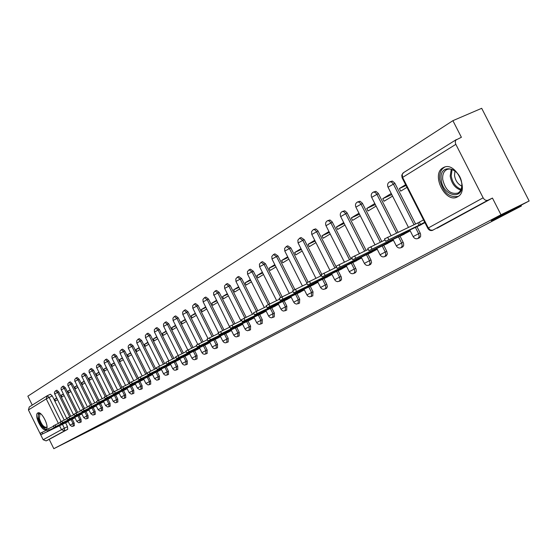<?xml version="1.0" encoding="UTF-8"?>
<svg xmlns="http://www.w3.org/2000/svg" width="557" height="557" viewBox="0 0 557 557"><rect width="100%" height="100%" fill="white"/><g stroke="black" fill="none" stroke-linecap="round" stroke-linejoin="round"><path stroke-width="0.84" d="M419.56 237.748L420.626 236.447L420.598 234.17L420.145 232.965L418.613 233.696L419.226 236.488L418.042 238.48M402.614 246.974L403.637 245.714L403.595 243.486L403.143 242.302L401.632 243.026L402.245 245.762L401.11 247.698M386.286 255.865L387.373 253.985L386.76 251.298L385.263 252.015L385.876 254.702L384.79 256.582M370.537 264.443L371.575 262.612L370.962 259.98L369.479 260.69L370.092 263.322L369.054 265.153M355.331 272.714L356.229 271.572L356.153 269.477L355.714 268.349L354.245 269.059L354.858 271.642L353.869 273.424M340.654 280.707L341.566 279.294L341.309 277.17L340.995 276.439L339.54 277.135L340.146 279.677L339.199 281.41M326.472 288.435L327.37 286.744L326.771 284.251L325.33 284.947L325.936 287.433L325.03 289.125M312.755 295.899L313.02 291.805L311.593 292.495L311.328 296.589M299.485 303.126L299.715 299.109L298.308 299.791L298.079 303.809M286.646 310.117L286.841 306.183L285.449 306.858L285.247 310.792M274.211 316.884L274.378 313.034L272.993 313.702L272.826 317.56M262.159 323.45L262.298 319.669L260.927 320.331L260.787 324.111M250.476 329.807L250.587 326.096L249.237 326.75L249.118 330.468M239.148 335.975L239.238 332.334L237.895 332.982L237.804 336.63M228.161 341.956L228.217 338.384L226.894 339.025L226.824 342.604M217.488 347.77L217.529 344.261L216.213 344.894L216.172 348.41M207.127 353.41L207.141 349.963L205.839 350.59L205.818 354.043M197.06 358.889L197.06 355.505L195.765 356.132L195.765 359.523M187.27 364.215L187.249 360.887L185.975 361.507L185.989 364.842M177.76 369.402L177.718 366.123L176.458 366.736L176.492 370.015M168.499 374.436L168.451 371.22L167.197 371.825L167.246 375.049M159.483 379.345L159.427 376.17L158.188 376.776L158.251 379.951M150.717 384.121L150.641 380.995L149.415 381.594L149.499 384.713M142.181 388.765L142.091 385.695L140.879 386.286L140.97 389.357M133.861 393.298L133.764 390.269L132.559 390.854L132.663 393.883M125.757 397.705L125.645 394.725L124.455 395.31L124.573 398.29M117.861 402.008L117.736 399.077L116.552 399.648L116.685 402.586M110.161 406.199L110.021 403.31L108.845 403.881L108.991 406.77M102.641 410.293L102.495 407.446L101.332 408.009L101.485 410.857M95.317 414.283L95.156 411.477L94.001 412.041L94.168 414.847M88.159 418.182L87.992 415.411L86.85 415.968L87.024 418.739M81.176 421.983L80.995 419.254L79.867 419.804L80.048 422.533M74.353 425.694L74.165 423.007L73.044 423.557L73.239 426.244M37.737 412.995C33.643 414.972 42.158 432.204 45.946 429.6L45.953 429.6C50.123 427.783 41.615 410.398 37.806 412.96L37.737 412.995M442.919 167.852C430.672 174.404 445.725 204.134 457.582 196.788L457.659 196.746C469.913 190.828 455.765 161.057 443.72 167.427L442.919 167.852M529.15 200.986L491.33 220.739L521.415 206.006L107.306 421.858L53.82 448.691L500.98 214.765L529.15 200.986L481.694 108.309L452.897 120.674L27.85 396.173L32.257 405.092M452.897 120.674L461.391 137.287L455.891 140.037L455.264 141.805L455.633 143.936L483.135 197.819C484.465 200.005 486.059 200.812 487.925 200.235L432.413 230.375M500.98 214.765L492.451 198.069L487.967 200.214M47.296 395.7L50.395 394.238L52.261 395.916L64.201 420.013M65.594 422.833L67.494 426.669L64.361 428.201L64.598 430.839L46.14 440.893L43.154 439.738L28.428 409.952L29.27 406.965L46.899 395.93M46.168 440.879L49.218 439.382L53.82 448.691M63.213 394.029L61.145 395.289L63.324 394.259M61.145 395.289L61.966 396.939L64.034 395.686M72.821 418.843L74.979 417.778M69.98 389.893L67.822 391.209L70.098 390.13M67.822 391.209L68.65 392.88L70.809 391.564M79.637 415.035L81.9 413.921M76.915 385.653L74.659 387.031L77.04 385.904M74.659 387.031L75.501 388.716L77.757 387.345M86.62 411.143L88.981 409.966M84.023 381.308L81.663 382.75L84.156 381.573M81.663 382.75L82.513 384.455L84.873 383.021M93.778 407.146L96.243 405.921M91.306 376.852L88.841 378.363L91.445 377.131M88.841 378.363L89.698 380.09L92.17 378.593M101.109 403.059L103.686 401.771M98.77 372.292L96.194 373.865L98.916 372.577M96.194 373.865L97.064 375.613L99.647 374.046M108.622 398.868L111.309 397.517M106.429 367.606L103.734 369.256L106.582 367.912M103.734 369.256L104.619 371.025L107.313 369.388M116.322 394.572L119.135 393.158M114.282 362.809L111.47 364.522L114.443 363.122M111.47 364.522L112.368 366.318L115.181 364.612M124.225 390.165L127.163 388.682M122.345 357.879L119.407 359.676L122.512 358.214M119.407 359.676L120.312 361.493L123.257 359.704M132.329 385.639L135.393 384.086M130.623 352.818L127.546 354.698L130.798 353.166M127.546 354.698L128.465 356.536L131.543 354.67M140.649 381.002L143.852 379.373M139.118 347.624L135.908 349.587L139.299 347.993M135.908 349.587L136.841 351.453L140.051 349.497M149.192 376.233L152.534 374.534M147.849 342.283L144.493 344.337L148.044 342.673M144.493 344.337L145.44 346.231L148.796 344.191M157.965 371.345L161.453 369.563M156.816 336.804L153.314 338.948L157.025 337.208M153.314 338.948L154.268 340.863L157.784 338.733M166.975 366.318L170.623 364.445M166.042 331.164L162.379 333.406L166.258 331.589M162.379 333.406L163.347 335.349L167.016 333.121M176.235 361.152L180.043 359.195M175.532 325.365L171.695 327.704L175.754 325.81M171.695 327.704L172.684 329.674L176.52 327.349M185.76 355.839L189.735 353.786M185.286 319.398L181.283 321.849L185.523 319.864M181.283 321.849L182.278 323.847L186.296 321.41M195.549 350.374L199.712 348.229M195.333 313.257L191.142 315.819L195.577 313.751M191.142 315.819L192.158 317.845L196.356 315.297M205.624 344.755L209.975 342.506M205.679 306.935L201.293 309.615L205.937 307.45M201.293 309.615L202.323 311.669L206.71 309.003M215.998 338.969L220.544 336.609M216.332 300.418L211.751 303.224L216.603 300.961M211.751 303.224L212.795 305.306L217.383 302.521M226.678 333.009L231.434 330.538M227.312 293.706L222.515 296.637L227.597 294.277M222.515 296.637L223.58 298.754L228.384 295.837M237.686 326.868L242.657 324.278M238.64 286.785L233.62 289.856L238.939 287.384M233.62 289.856L234.699 292L239.726 288.951M249.028 320.54L254.229 317.824M250.316 279.642L245.066 282.859L250.636 280.275M245.066 282.859L246.159 285.038L251.423 281.842M260.725 314.016L266.169 311.168M262.375 272.276L256.874 275.638L262.709 272.937M256.874 275.638L257.988 277.852L263.496 274.504M272.791 307.283L278.493 304.303M274.824 264.659L269.059 268.182L275.179 265.362M269.059 268.182L270.194 270.437L275.966 266.928M285.247 300.334L291.214 297.201M287.684 256.798L281.647 260.488L288.06 257.536M281.647 260.488L282.803 262.779L288.846 259.102M298.113 293.163L304.359 289.877M300.982 248.673L294.653 252.537L301.379 249.452M294.653 252.537L295.823 254.862L302.166 251.012M311.405 285.748L317.95 282.295M314.733 240.262L308.098 244.321L315.151 241.09M308.098 244.321L309.288 246.681L315.937 242.643M325.142 278.082L332.007 274.455M328.964 231.559L322.002 235.82L329.41 232.436M322.002 235.82L323.22 238.222L330.19 233.989M339.359 270.152L346.558 266.343M343.704 222.549L336.4 227.019L344.17 223.475M336.4 227.019L337.639 229.463L344.95 225.021M354.071 261.943L361.625 257.947M358.973 213.22L351.307 217.905L359.467 214.187M351.307 217.905L352.567 220.391L360.247 215.726M369.305 253.442L377.235 249.244M374.805 203.535L366.75 208.464L375.327 204.565M366.75 208.464L368.038 210.999L376.107 206.097M385.096 244.634L393.423 240.213M391.23 193.495L382.77 198.668L391.787 194.588M382.77 198.668L384.079 201.251L392.56 196.099M401.472 235.5L410.217 230.849M405.621 184.701L399.39 188.51L406.032 185.509M399.39 188.51L400.727 191.135L406.965 187.347M418.46 226.024L424.921 222.647M394.962 183.427L393.409 184.123L391.662 182.118L389.712 181.847L392.337 181.067L394.76 183.065L415.585 223.998M416.97 226.727L420.145 232.965M378.447 193.662L376.915 194.351L375.202 192.374L373.308 192.102L375.884 191.336L378.252 193.307L398.06 232.29M400.037 236.182L403.143 242.302M362.537 203.528L361.02 204.21L359.342 202.261L357.503 201.989L360.031 201.23L362.342 203.18L381.796 241.515M383.717 245.289L386.76 251.298M347.192 213.046L345.688 213.721L344.045 211.799L342.256 211.521L344.741 210.769L347.004 212.704L366.116 250.406M367.975 254.076L370.962 259.98M332.383 222.229L330.893 222.897L329.284 220.997L327.544 220.718L329.981 219.98L332.195 221.888L350.98 258.984M352.783 262.556L355.714 268.349M318.075 231.099L316.606 231.761L315.032 229.888L313.34 229.602L315.728 228.871L317.894 230.765L336.358 267.269M338.12 270.744L340.995 276.439M304.261 239.663L302.806 240.325L299.617 238.187L301.065 237.533L304.261 239.663L321.737 274.288M323.944 278.653L326.771 284.251M290.9 247.949L289.459 248.603L286.347 246.486L287.781 245.839L290.9 247.949L308.091 282.03M310.242 286.298L313.02 291.805M277.971 255.962L276.55 256.61L273.508 254.521L274.928 253.874L277.971 255.962L294.89 289.536M296.985 293.699L299.715 299.109M265.466 263.719L264.053 264.366L261.08 262.291L262.486 261.644L265.466 263.719L282.12 296.811M284.161 300.857L286.841 306.183M253.351 271.231L251.959 271.872L249.049 269.818L250.441 269.177L253.351 271.231L269.762 303.85M271.739 307.791L274.378 313.034M241.613 278.507L240.234 279.141L237.393 277.108L238.772 276.474L241.613 278.507L257.78 310.674M259.701 314.51L262.298 319.669M230.236 285.56L228.871 286.194L226.093 284.174L227.458 283.548L230.236 285.56L246.166 317.288M248.039 321.02L250.587 326.096M219.2 292.404L217.85 293.024L215.134 291.026L216.485 290.406L219.2 292.404L234.901 323.694M236.725 327.328L239.238 332.334M208.499 299.039L207.162 299.659L204.496 297.682L205.832 297.062L208.499 299.039L223.97 329.911M225.752 333.455L228.217 338.384M198.104 305.48L196.781 306.099L194.177 304.136L195.5 303.523L198.104 305.48L213.366 335.941M215.093 339.401L217.529 344.261M188.015 311.739L186.706 312.352L184.151 310.402L185.46 309.796L188.015 311.739L203.061 341.803M204.746 345.18L207.141 349.963M178.212 317.817L176.91 318.423L174.411 316.494L175.706 315.896L178.212 317.817L193.049 347.491M194.699 350.785L197.06 355.505M168.68 323.728L167.399 324.327L164.942 322.419L166.23 321.821L168.68 323.728L183.316 353.013M184.931 356.236L187.249 360.887M159.413 329.472L158.146 330.064L155.744 328.177L157.011 327.586L159.413 329.472L173.861 358.388M175.427 361.542L177.718 366.123M150.404 335.063L149.144 335.648L146.79 333.775L148.051 333.19L150.404 335.063L164.656 363.617M166.188 366.694L168.451 371.22M141.631 340.501L140.385 341.079L138.073 339.22L139.327 338.642L141.631 340.501L155.695 368.699M157.199 371.714L159.427 376.17M133.095 345.793L131.863 346.37L129.593 344.525L130.832 343.954L133.095 345.793L146.978 373.643M148.447 376.595L150.641 380.995M124.782 350.945L123.563 351.516L121.335 349.692L122.561 349.121L124.782 350.945L138.227 377.924M139.932 381.35L142.091 385.695M116.685 355.965L115.473 356.536L113.294 354.725L114.505 354.161L116.685 355.965L129.955 382.61M131.626 385.98L133.764 390.269M108.796 360.859L107.598 361.423L105.454 359.627L106.652 359.063L108.796 360.859L121.892 387.192M123.543 390.492L125.645 394.725M101.102 365.629L99.919 366.186L97.809 364.41L99 363.853L101.102 365.629L114.046 391.655M115.654 394.892L117.736 399.077M93.604 370.28L92.427 370.83L90.359 369.068L91.536 368.518L93.604 370.28L106.394 396.006L112.716 392.943M107.967 399.181L110.021 403.31M86.293 374.812L85.124 375.362L83.09 373.615L84.26 373.065L86.293 374.812L98.93 400.26M100.469 403.365L102.495 407.446M79.157 379.24L77.994 379.783L76.003 378.05L77.158 377.507L79.157 379.24L91.647 404.403M93.158 407.452L95.156 411.477M72.187 383.557L71.038 384.1L69.082 382.381L70.224 381.837L72.187 383.557L84.539 408.448M86.015 411.435L87.992 415.411M65.385 387.776L64.25 388.313L62.321 386.607L63.456 386.071L65.385 387.776L77.597 412.396M79.045 415.32L80.995 419.254M58.75 391.891L57.622 392.42L55.721 390.736L56.849 390.199L58.75 391.891L70.816 416.253M72.243 419.122L74.165 423.007M521.018 205.234L521.415 206.006M56.598 398.074L54.628 399.278L56.71 398.29M54.628 399.278L55.435 400.908L57.406 399.71M66.158 422.554L68.226 421.545M492.451 198.069L437.148 228.175M49.218 439.382L67.724 429.308L67.494 426.669M68.121 421.329L64.389 423.25L64.222 422.923M40.926 434.718L40.222 433.29L46.851 430.011M64.389 423.25L40.933 434.725L68.149 421.586M74.875 417.562L71.066 419.518L70.899 419.184M71.066 419.518L47.394 431.097L46.67 429.642L53.465 426.286M47.394 431.097L74.826 417.861M81.788 413.705L77.91 415.696L77.736 415.355M77.91 415.696L54.008 427.386L53.277 425.917L60.24 422.478M54.008 427.386L81.663 414.053M46.997 426.794C44.553 429.489 41.747 426.78 38.572 418.683C37.765 414.666 38.496 413.05 40.779 413.837M40.877 413.914L39.902 413.997L39.366 418.606C41.385 424.469 43.731 427.372 46.419 427.323L46.99 426.662M38.384 412.8L37.973 418.356C40.201 425.068 42.98 428.716 46.308 429.315M441.235 179.681C438.77 162.679 460.437 166.766 461.809 183.873C463.988 201.035 442.523 196.329 441.235 179.681M456.726 172.593C453.328 169.314 450.035 168.298 446.853 169.558C443.699 171.25 442.314 174.571 442.711 179.5C445.391 190.118 450.474 194.637 457.951 193.063C460.757 191.371 462.038 188.259 461.788 183.733M461.795 186.122C457.784 184.137 455.354 180.572 454.519 175.42L454.937 171.027M444.876 167.023C440.956 169.133 439.243 173.248 439.738 179.375C442.899 192.2 449.06 197.867 458.23 196.384M88.876 409.75L84.915 411.79L84.741 411.428M84.915 411.79L60.783 423.578L60.045 422.095L67.174 418.572M60.783 423.578L88.667 410.147M96.131 405.705L92.093 407.78L91.912 407.411M67.724 419.672L66.979 418.175L74.29 414.568M92.093 407.78L67.731 419.686L95.839 406.144M103.574 401.555L99.452 403.672L99.264 403.296M74.84 415.675L74.095 414.164L81.587 410.46M99.452 403.672L74.847 415.689L103.191 402.05M111.198 397.301L106.993 399.46L106.798 399.07M106.993 399.46L82.151 411.588L81.385 410.043L89.071 406.248M82.151 411.588L110.725 397.844M119.024 392.936L114.728 395.143L114.526 394.746M114.728 395.143L89.635 407.39L88.855 405.823L96.751 401.931M89.635 407.39L118.446 393.541M127.052 388.459L122.658 390.715L122.456 390.304M122.658 390.715L97.315 403.073L96.528 401.493L104.625 397.496M97.315 403.073L126.369 389.12M135.281 383.864L130.798 386.168L130.589 385.743M105.196 398.638L104.403 397.044L106.387 396.006L107.188 397.614L105.203 398.652L134.495 384.595M130.798 386.168L107.188 397.614M143.741 379.15L139.153 381.503L138.937 381.065M113.287 394.091L112.486 392.483L121.029 388.271M139.153 381.503L113.294 394.105L142.836 379.944M152.423 374.304L147.737 376.713L147.508 376.26M121.6 389.427L120.792 387.79L129.565 383.467M147.737 376.713L121.607 389.44L151.4 375.167M161.342 369.333L156.545 371.791L156.315 371.331M130.143 384.629L129.321 382.979L138.345 378.53M156.545 371.791L130.15 384.643L160.186 370.266M170.505 364.215L165.603 366.736L165.366 366.255M138.923 379.7L138.087 378.022L147.368 373.462M165.603 366.736L138.937 379.721L169.224 365.225M179.932 358.959L174.912 361.535L174.661 361.04M147.953 374.631L147.104 372.932L156.649 368.24M174.912 361.535L147.96 374.652L178.505 360.052M189.624 353.556L184.485 356.195L184.228 355.679M184.485 356.195L157.248 369.437L156.378 367.697L166.202 362.872M157.248 369.437L188.05 354.732M199.594 347.993L194.33 350.694L194.066 350.165M166.794 364.055L165.923 362.308L176.033 357.336M194.33 350.694L166.808 364.076L197.867 349.253M209.857 342.27L204.461 345.034L204.189 344.491M176.632 358.534L175.747 356.765L186.163 351.648M204.461 345.034L176.646 358.555L207.963 343.627M220.426 336.372L214.898 339.213L214.612 338.642M214.898 339.213L186.776 352.866L185.864 351.049L196.6 345.779M186.776 352.866L218.365 337.827M231.315 330.301L225.648 333.211L225.355 332.626M197.206 346.983L196.294 345.166L207.357 339.735M225.648 333.211L197.213 347.011L229.066 331.861M242.539 324.042L236.718 327.022L236.419 326.416M236.718 327.022L207.977 340.968L207.037 339.095L218.455 333.497M207.977 340.968L240.095 325.706M254.11 317.587L248.137 320.651L247.823 320.024M248.137 320.651L219.075 334.736L218.121 332.835L229.902 327.063M219.075 334.736L251.465 319.37M266.044 310.931L259.917 314.071L259.59 313.424M230.514 328.289L229.561 326.381L241.724 320.421M259.917 314.071L230.528 328.31L263.189 312.832M278.368 304.059L272.067 307.29L271.725 306.608M242.337 321.647L241.369 319.718L253.929 313.563M272.067 307.29L242.351 321.674L275.283 306.092M291.095 296.965L284.62 300.279L284.265 299.575M284.62 300.279L254.563 314.823L253.56 312.832L266.545 306.482M254.563 314.823L287.76 299.13M304.24 289.633L297.577 293.045L297.208 292.314M267.165 307.708L266.162 305.716L279.593 299.151M297.577 293.045L267.186 307.743L300.655 291.945M317.831 282.051L310.98 285.56L310.59 284.801M280.213 300.383L279.196 298.357L293.093 291.576M310.98 285.56L280.234 300.418L313.974 284.516M331.888 274.211L324.835 277.825L324.432 277.031M293.713 292.808L292.676 290.747L307.06 283.729M324.835 277.825L293.734 292.843L327.739 276.836M346.433 266.1L339.171 269.818L338.753 268.996M307.687 284.961L306.628 282.872L321.535 275.604M339.171 269.818L307.708 285.003L341.984 268.899M361.5 257.703L354.008 261.532L353.577 260.669M322.162 276.843L321.083 274.712L336.539 267.186M354.008 261.532L322.183 276.885L356.724 260.676M377.11 249L369.388 252.948L368.929 252.043M337.159 268.418L336.066 266.253L352.094 258.455M369.388 252.948L337.18 268.46L371.992 252.168M393.298 239.97L385.326 244.05L384.852 243.103M352.72 259.687L351.606 257.48L368.247 249.397M385.326 244.05L352.741 259.729L387.811 243.346M410.091 230.612L401.862 234.817L401.36 233.829M368.866 250.622L367.731 248.38L385.012 239.99M401.862 234.817L368.887 250.671L404.208 234.198M424.713 222.229L419.024 225.23L417.854 222.925L423.536 219.918M385.632 241.209L384.476 238.925L417.854 222.925M419.024 225.23L385.66 241.265L421.231 224.708M455.828 144.354L402.607 177.425L428.312 227.959L483.135 197.819M52.261 395.916L49.107 397.406L61.061 421.545M62.419 424.281L64.361 428.201L61.5 429.656L59.529 425.68M58.388 423.376L46.259 398.875L28.428 409.952M43.154 439.738L61.5 429.656L64.57 430.853L67.724 429.308M408.448 227.374L388.041 187.222L393.409 184.123L414.053 224.729M415.438 227.458L418.613 233.696L413.141 236.607C414.436 238.661 416.135 239.252 418.237 238.382L419.762 237.644M391.077 235.59L371.672 197.366L376.915 194.351L396.542 233.007M398.52 236.906L401.632 243.026L396.285 245.867C397.559 247.879 399.223 248.457 401.298 247.607L402.808 246.876M374.958 244.753L355.895 207.148L361.02 204.21L380.299 242.225M382.213 246.006L385.263 252.015L380.048 254.786C381.287 256.763 382.931 257.334 384.964 256.498L386.461 255.774M359.418 253.581L340.682 216.582L345.688 213.721L364.626 251.11M366.492 254.786L369.479 260.69L364.382 263.391C365.601 265.327 367.216 265.891 369.221 265.069L370.697 264.359M344.414 262.103L325.998 225.689L330.893 222.897L349.504 259.687M351.314 263.259L354.245 269.059L349.26 271.698C350.464 273.598 352.045 274.148 354.022 273.348L355.491 272.638M329.925 270.333L311.816 234.483L316.606 231.761L334.903 267.966M336.658 271.44L339.54 277.135L334.666 279.711L335.676 280.958L337.479 281.703L340.8 280.637M315.923 278.277L298.113 242.977L302.806 240.325L320.797 275.959M322.503 279.342L325.33 284.947L320.56 287.461L321.549 288.686L323.325 289.417L326.604 288.366M302.388 285.957L284.864 251.193L285.163 250.838L289.459 248.603L306.698 282.775M308.815 286.987L311.593 292.495L306.921 294.952L307.896 296.157L309.643 296.874L312.881 295.837M289.292 293.386L272.046 259.144L272.338 258.803L276.55 256.61L293.497 290.246M295.579 294.375L298.308 299.791L293.734 302.2L294.688 303.384L296.408 304.087L299.61 303.064M276.613 300.578L259.639 266.838L259.924 266.518L264.053 264.366L280.735 297.494M282.761 301.525L285.449 306.858L280.965 309.212L282.211 310.597L283.604 311.071L286.758 310.061M264.338 307.534L247.628 274.288L247.9 273.981L251.959 271.872L268.377 304.519M270.354 308.453L272.993 313.702L268.599 316.007L269.525 317.149L271.196 317.838L274.316 316.829M252.446 314.273L235.987 281.508L236.252 281.215L240.234 279.141L256.408 311.328M258.337 315.165L260.927 320.331L256.617 322.587L257.536 323.714L259.179 324.39L262.263 323.394M240.916 320.811L224.701 288.505L224.958 288.227L228.871 286.194L244.808 317.936M246.681 321.668L249.237 326.75L245.01 328.964L245.909 330.078L247.531 330.74L250.573 329.758M229.735 327.147L214.006 295.022L217.85 293.024L233.557 324.334M235.381 327.976L237.895 332.982L233.745 335.154L234.922 336.449L236.231 336.894L239.238 335.927M218.525 332.578L203.145 301.88L207.162 299.659L222.64 330.552M224.422 334.096L226.894 339.025L222.821 341.156L223.984 342.43L225.272 342.875L228.245 341.914M207.991 338.545L192.833 308.272L196.781 306.099L212.043 336.574M213.777 340.035L216.213 344.894L212.217 346.983L213.08 348.041L214.633 348.675L217.571 347.728M197.77 344.351L182.828 314.482L186.706 312.352L201.752 342.43M203.444 345.806L205.839 350.59L201.919 352.637L202.769 353.688L204.301 354.308L207.204 353.368M187.841 349.998L173.102 320.512L176.91 318.423L191.754 348.111M193.404 351.411L195.765 356.132L191.914 358.137L192.75 359.168L194.261 359.78L197.129 358.854M178.191 355.484L163.654 326.374L167.399 324.327L182.042 353.632M183.65 356.856L185.975 361.507L182.188 363.477L183.009 364.494L184.506 365.1L187.34 364.181M168.813 360.818L154.463 332.076L158.146 330.064L172.593 359M174.167 362.147L176.458 366.736L172.733 368.671L173.812 369.862L175.016 370.273L177.822 369.368M159.685 366.012L145.523 337.626L149.144 335.648L163.403 364.222M164.935 367.3L167.197 371.825L163.535 373.726L164.336 374.715L165.791 375.307L168.562 374.408M150.801 371.059L136.827 343.021L140.385 341.079L154.456 369.298M155.96 372.313L158.188 376.776L154.581 378.649L156.809 380.201L159.56 379.31M142.16 375.975L128.354 348.271L131.863 346.37L145.753 374.241M147.222 377.186L149.415 381.594L145.871 383.432L148.071 384.964L150.787 384.086M133.736 380.758L120.11 353.389L123.563 351.516L137.273 379.052M138.714 381.942L140.879 386.286L137.391 388.09L139.556 389.608L142.244 388.737M125.534 385.416L112.075 358.374L115.473 356.536L129.015 383.738M130.422 386.565L132.559 390.854L129.127 392.636L131.271 394.126L133.931 393.263M117.541 389.956L104.25 363.234L107.598 361.423L120.966 388.299M122.345 391.077L124.455 395.31L121.071 397.057L123.188 398.534L125.819 397.677M109.75 394.384L96.779 367.808L99.919 366.186L112.869 392.246M114.47 395.47L116.552 399.648L113.224 401.367L115.313 402.822L117.917 401.98M102.154 398.694L89.336 372.431L92.427 370.83L105.224 396.591M106.798 399.752L108.845 403.881L105.572 405.573L107.64 407.014L110.216 406.171M94.746 402.899L82.074 376.936L85.124 375.362L97.767 400.824M99.306 403.929L101.332 408.009L98.109 409.68L100.149 411.094L102.697 410.265M87.512 407.007L74.986 381.336L77.994 379.783L90.492 404.96M92.002 408.009L94.001 412.041L90.826 413.677L92.845 415.083L95.365 414.262M80.452 411.01L68.072 385.625L71.038 384.1L83.397 409.005M84.873 411.992L86.85 415.968L83.717 417.583L85.708 418.968L88.208 418.154M73.566 414.916L61.326 389.816L64.25 388.313L76.462 412.946M77.917 415.87L79.867 419.804L76.775 421.398L78.746 422.763L81.225 421.955M66.833 418.732L54.732 393.91L57.622 392.42L69.695 416.796M71.122 419.665L73.044 423.557L70.001 425.123L71.95 426.474L74.401 425.673M47.22 395.742L49.107 397.406L46.259 398.875L47.22 395.742M437.308 228.098L487.925 200.235M427.783 228.266L402.189 177.955L402.607 177.425L402.231 174.257L403.651 172.593M428.312 227.959L427.818 228.342C429.106 230.396 430.798 231.016 432.914 230.208L430.401 230.083L428.312 227.959M42.666 433.826L41.956 432.385M49.155 430.185L48.431 428.73M55.791 426.46L55.066 424.984M460.743 190.09C455.02 188.064 451.504 183.399 450.195 176.082L451.261 169.237M452.096 169.488L451.219 175.817C452.416 182.703 455.71 187.194 461.099 189.283M62.6 422.638L61.862 421.148M69.569 418.725L68.824 417.221M76.713 414.714L75.961 413.19M107.633 399.104L107.459 398.756M84.044 410.606L83.278 409.061M115.383 394.774L115.202 394.419M91.557 406.387L90.784 404.821M123.327 390.339L123.146 389.97M99.271 402.057L98.485 400.469M131.487 385.785L131.299 385.402M139.863 381.106L139.668 380.716M115.313 393.054L114.505 391.425M148.461 376.309L148.259 375.898M123.661 388.368L122.839 386.718M157.29 371.373L157.081 370.955M160.715 369.632L160.541 369.284M132.239 383.557L131.403 381.886M166.369 366.304L166.153 365.872M169.85 364.536L169.669 364.174M141.053 378.607L140.211 376.915M175.699 361.096L175.476 360.651M179.236 359.3L179.048 358.924M150.118 373.524L149.262 371.804M185.293 355.742L185.063 355.282M188.886 353.911L188.691 353.528M159.441 368.288L158.571 366.548M195.166 350.228L194.922 349.754M198.814 348.369L198.619 347.972M169.036 362.906L168.158 361.138M205.324 344.56L205.073 344.066M209.035 342.666L208.833 342.256M178.915 357.357L178.017 355.568M215.782 338.719L215.524 338.203M219.562 336.79L219.347 336.365M189.088 351.648L188.182 349.831M226.553 332.703L226.288 332.174M230.396 330.74L230.18 330.301M199.573 345.765L198.647 343.92M237.658 326.499L237.386 325.956M241.571 324.508L241.341 324.049M210.379 339.7L209.439 337.827M249.104 320.108L248.819 319.544M253.087 318.082L252.85 317.608M221.526 333.448L220.572 331.54M260.913 313.514L260.62 312.93M264.972 311.447L264.721 310.959M233.028 326.994L232.053 325.058M273.097 306.712L272.791 306.099M277.233 304.602L276.975 304.094M244.899 320.331L243.91 318.367M285.678 299.687L285.365 299.053M289.891 297.535L289.626 297.006M257.16 313.445L256.157 311.447M298.677 292.432L298.343 291.771M302.966 290.239L302.695 289.689M269.832 306.336L268.815 304.303M312.115 284.926L311.767 284.237M316.487 282.691L316.202 282.12M282.935 298.984L281.898 296.916M326.005 277.17L325.643 276.453M330.468 274.893L330.169 274.295M296.498 291.374L295.44 289.271M340.383 269.142L340.007 268.39M344.936 266.817L344.623 266.19M310.528 283.492L309.455 281.362M355.269 260.829L354.879 260.049M359.919 258.455L359.592 257.8M325.065 275.339L323.972 273.16M370.697 252.217L370.28 251.402M375.439 249.794L375.098 249.111M340.139 266.88L339.018 264.666M386.683 243.291L386.252 242.441M391.536 240.812L391.174 240.102M355.763 258.107L354.621 255.858M403.268 234.031L402.815 233.139M408.225 231.496L407.849 230.751M371.985 249.007L370.823 246.709M420.486 224.415L419.317 222.111M388.835 239.552L387.644 237.212M55.721 390.736L54.475 392.135L54.586 394.015M69.994 425.109L68.003 421.085M62.321 386.607L61.061 388.02L61.173 389.921M76.769 421.384L74.749 417.311M69.082 382.381L67.808 383.808L67.919 385.736M83.71 417.569L81.663 413.447M76.003 378.05L74.715 379.498L74.833 381.448M90.819 413.663L88.744 409.486M83.09 373.615L81.788 375.077L81.907 377.047M98.102 409.66L95.999 405.426M90.359 369.068L89.043 370.551L89.162 372.542M105.565 405.559L103.435 401.27M97.809 364.41L96.479 365.907L96.605 367.926M113.217 401.353L111.059 397.009M105.454 359.627L104.103 361.145L104.229 363.192M121.064 397.044L118.878 392.636M113.294 354.725L111.929 356.257L112.054 358.332M129.12 392.615L126.892 388.152M121.335 349.692L119.957 351.244L120.089 353.347M137.377 388.076L135.128 383.543M129.593 344.525L128.201 346.099L128.333 348.229M145.864 383.411L143.574 378.823M138.073 339.22L136.667 340.814L136.799 342.973M154.574 378.628L152.249 373.97M146.79 333.775L145.356 335.391L145.495 337.57M163.521 373.705L161.168 368.985M155.744 328.177L154.296 329.807L154.435 332.021M172.719 368.65L170.324 363.86M164.942 322.419L163.48 324.07L163.626 326.318M182.174 363.456L179.744 358.59M174.411 316.494L172.928 318.172L173.074 320.449M191.9 358.109L189.429 353.173M184.151 310.402L182.647 312.101L182.793 314.413M201.906 352.609L199.392 347.596M194.177 304.136L192.652 305.856L192.799 308.202M212.203 346.948L209.655 341.859M204.496 297.682L202.95 299.422L203.103 301.803M222.807 341.121L220.217 335.948M215.134 291.026L213.568 292.801L213.721 295.217M233.731 335.119L231.092 329.862M226.093 284.174L224.506 285.971L224.659 288.422M244.989 328.929L242.309 323.582M237.393 277.108L235.778 278.925L235.938 281.417M256.603 322.552L253.874 317.114M249.049 269.818L247.412 271.663L247.58 274.19M268.578 315.965L265.8 310.437M261.08 262.291L259.423 264.164L259.59 266.733M280.944 309.17L278.11 303.551M273.508 254.521L271.823 256.422L271.99 259.04M293.706 302.152L290.824 296.435M286.347 246.486L284.634 248.422L284.801 251.082M306.9 294.904L303.962 289.083M299.617 238.187L297.877 240.151L298.051 242.859M320.533 287.412L317.539 281.48M313.34 229.602L311.572 231.594L311.746 234.351M334.639 279.656L331.582 273.619M327.544 220.718C325.699 221.811 325.163 223.42 325.929 225.55M349.232 271.635L346.12 265.48M342.256 211.521C340.376 212.628 339.826 214.264 340.606 216.436M364.348 263.329L361.173 257.049M357.503 201.989C355.589 203.103 355.025 204.774 355.819 206.988M380.013 254.723L376.769 248.318M373.308 192.102C371.359 193.237 370.781 194.936 371.589 197.199M396.25 245.797L392.936 239.259M389.712 181.847C387.721 182.995 387.129 184.722 387.957 187.041M413.099 236.53L409.715 229.867M50.395 394.238L47.108 395.797M67.731 429.301L46.14 440.893M456.385 139.549L403.498 172.663M402.934 173.081L401.75 175.232L402.091 177.767"/></g></svg>
